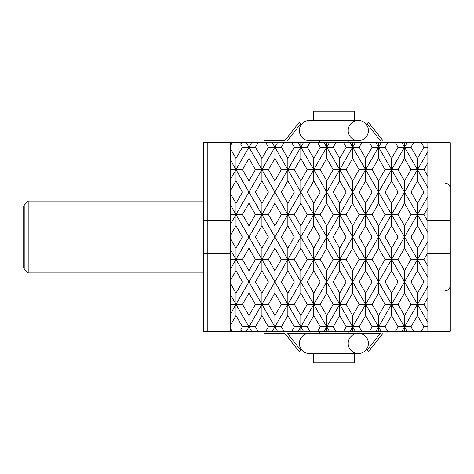 <?xml version="1.0" encoding="UTF-8"?>
<svg xmlns="http://www.w3.org/2000/svg" width="474" height="474" viewBox="0 0 474 474"><rect width="100%" height="100%" fill="white"/><g stroke="black" fill="none" stroke-linecap="round" stroke-linejoin="round"><path stroke-width="0.71" d="M24.21 268.942L23.7 268.065L23.7 205.935L24.21 205.058L24.21 268.942L28.191 272.923L28.191 201.077L203.322 201.077M427.85 142.698L427.85 147.189L423.957 147.189L421.368 142.698L450.3 142.698L450.3 220.398L427.85 220.398M450.3 220.398L450.3 253.602L427.85 253.602M450.3 253.602L450.3 331.302L207.813 331.302L207.813 253.525L203.322 253.525L203.322 331.302L207.813 331.302L207.813 142.698L203.322 142.698L203.322 253.525M203.322 220.475L207.813 220.475L207.813 142.698L232.106 142.698L230.263 145.885L230.263 149.82L230.838 149.488L235.993 158.417L235.993 169.645L242.475 169.645L248.957 180.867L248.957 192.094L242.475 192.094L235.993 180.867L235.993 169.645L230.263 169.645L230.263 149.82M207.813 253.525L230.263 253.525M207.813 220.475L230.263 220.475M230.263 331.302L230.263 328.115L232.106 331.302M251.552 331.302L248.957 326.811L242.475 326.811L235.993 315.583L230.838 324.512L230.263 324.18L230.263 328.115M230.263 324.18L230.263 283.209L235.993 293.133L235.993 304.355L242.475 304.355L248.957 315.583L248.957 326.811L255.439 326.811L258.034 331.302M277.474 331.302L274.884 326.811L268.403 326.811L261.921 315.583L261.921 304.355L255.439 304.355L248.957 293.133L248.957 281.906L242.475 281.906L235.993 270.678L230.263 280.602L230.263 283.209M230.263 280.602L230.263 238.304L235.993 248.228L235.993 259.45L242.475 259.45L248.957 270.678L248.957 281.906L230.263 249.525M303.401 331.302L287.848 304.355L281.366 304.355L274.884 293.133L274.884 281.906L268.403 281.906L261.921 270.678L261.921 259.45L255.439 259.45L248.957 248.228L248.957 237L242.475 237L235.993 225.772L230.263 235.697L230.263 238.304M230.263 235.697L230.263 193.398L235.993 203.322L235.993 214.55L242.475 214.55L248.957 225.772L248.957 237L230.263 204.62M235.993 180.867L230.263 190.791L230.263 193.398M230.263 190.791L230.263 169.645M230.263 145.885L230.263 142.698M404.512 158.417L404.512 147.189L410.994 147.189L417.476 158.417L417.476 169.645L410.994 169.645L404.512 158.417L398.03 169.645L404.512 180.867L404.512 192.094L410.994 192.094L417.476 203.322L417.476 214.55L423.957 214.55L427.85 221.281L427.85 232.509L391.554 169.645L398.03 169.645M427.85 187.603L427.85 192.094L423.957 192.094L417.476 180.867L417.476 169.645L423.957 169.645L427.85 176.375L427.85 187.603L401.922 142.698L404.512 142.698L404.512 147.189L398.03 147.189L395.44 142.698L401.922 142.698M427.85 277.414L427.85 281.906L423.957 281.906L417.476 270.678L417.476 259.45L423.957 259.45L427.85 266.187L427.85 277.414L417.476 259.45L410.994 259.45L404.512 248.228L404.512 237L410.994 237L417.476 248.228L417.476 259.45L404.512 237L391.554 214.55L398.03 214.55L404.512 225.772L404.512 237L398.03 237L391.554 225.772L391.554 214.55L378.59 192.094L385.072 192.094L391.554 203.322L391.554 214.55L385.072 214.55L378.59 203.322L378.59 192.094L365.626 169.645L372.108 169.645L378.59 180.867L378.59 192.094L372.108 192.094L365.626 180.867L365.626 169.645L352.662 147.189L359.144 147.189L365.626 158.417L365.626 169.645L359.144 169.645L352.662 158.417L352.662 147.189L350.067 142.698L352.662 142.698L352.662 147.189L346.18 147.189L343.585 142.698L350.067 142.698M407.107 331.302L404.512 326.811L410.994 326.811L413.589 331.302M404.512 331.302L404.512 326.811L398.03 326.811L391.554 315.583L391.554 304.355L398.03 304.355L404.512 315.583L404.512 326.811L378.59 281.906L385.072 281.906L391.554 293.133L391.554 304.355L385.072 304.355L378.59 293.133L378.59 281.906L365.626 259.45L372.108 259.45L378.59 270.678L378.59 281.906L372.108 281.906L365.626 270.678L365.626 259.45L352.662 237L359.144 237L365.626 248.228L365.626 259.45L359.144 259.45L352.662 248.228L352.662 237L339.698 214.55L346.18 214.55L352.662 225.772L352.662 237L346.18 237L339.698 225.772L339.698 214.55L326.734 192.094L333.216 192.094L339.698 203.322L339.698 214.55L333.216 214.55L326.734 203.322L326.734 192.094L313.77 169.645L320.252 169.645L326.734 180.867L326.734 192.094L320.252 192.094L313.77 180.867L313.77 169.645L300.812 147.189L307.288 147.189L313.77 158.417L313.77 169.645L307.288 169.645L300.812 158.417L300.812 147.189L298.217 142.698L300.812 142.698L300.812 147.189L294.33 147.189L291.735 142.698L298.217 142.698M248.957 142.698L248.957 147.189L246.367 142.698L251.552 142.698L248.957 147.189L255.439 147.189L261.921 158.417L261.921 169.645L248.957 147.189L242.475 147.189L240.561 143.871L242.593 142.698L246.367 142.698M274.884 180.867L274.884 192.094L261.921 169.645L268.403 169.645L274.884 180.867L281.366 169.645L274.884 158.417L274.884 147.189L281.366 147.189L287.848 158.417L287.848 169.645L294.33 169.645L300.812 180.867L300.812 192.094L307.288 192.094L313.77 203.322L313.77 214.55L320.252 214.55L326.734 225.772L326.734 237L333.216 237L339.698 248.228L339.698 259.45L346.18 259.45L352.662 270.678L352.662 281.906L359.144 281.906L365.626 293.133L365.626 304.355L372.108 304.355L378.59 315.583L378.59 326.811L385.072 326.811L387.661 331.302M287.848 203.322L287.848 214.55L274.884 192.094L281.366 192.094L287.848 203.322L294.33 192.094L287.848 180.867L287.848 169.645L272.289 142.698L274.884 142.698L274.884 147.189L268.403 147.189L265.807 142.698L272.289 142.698M300.812 225.772L300.812 237L287.848 214.55L294.33 214.55L300.812 225.772L307.288 214.55L300.812 203.322L300.812 192.094L287.848 169.645L281.366 169.645M313.77 248.228L313.77 259.45L300.812 237L307.288 237L313.77 248.228L320.252 237L313.77 225.772L313.77 214.55L300.812 192.094L294.33 192.094M326.734 270.678L326.734 281.906L313.77 259.45L320.252 259.45L326.734 270.678L333.216 259.45L326.734 248.228L326.734 237L313.77 214.55L307.288 214.55M339.698 293.133L339.698 304.355L326.734 281.906L333.216 281.906L339.698 293.133L346.18 281.906L339.698 270.678L339.698 259.45L326.734 237L320.252 237M352.662 315.583L352.662 326.811L339.698 304.355L346.18 304.355L352.662 315.583L359.144 304.355L352.662 293.133L352.662 281.906L339.698 259.45L333.216 259.45M355.257 331.302L352.662 326.811L346.18 326.811L339.698 315.583L339.698 304.355L333.216 304.355L326.734 293.133L326.734 281.906L320.252 281.906L313.77 270.678L313.77 259.45L307.288 259.45L300.812 248.228L300.812 237L294.33 237L287.848 225.772L287.848 214.55L281.366 214.55L274.884 203.322L274.884 192.094L268.403 192.094L261.921 180.867L261.921 169.645L255.439 169.645L248.957 158.417L248.957 147.189L235.993 169.645L230.263 159.714M352.662 331.302L352.662 326.811L359.144 326.811L361.733 331.302M329.329 331.302L326.734 326.811L320.252 326.811L313.77 315.583L313.77 304.355L307.288 304.355L300.812 293.133L300.812 281.906L287.848 304.355L248.957 237L255.439 237L261.921 248.228L261.921 259.45L268.403 259.45L274.884 270.678L274.884 281.906L281.366 281.906L287.848 293.133L287.848 304.355L294.33 304.355L300.812 315.583L300.812 326.811L294.33 326.811L287.848 315.583L287.848 304.355L274.884 326.811L248.957 281.906L255.439 281.906L261.921 293.133L261.921 304.355L268.403 304.355L274.884 315.583L274.884 326.811L281.366 326.811L283.956 331.302M300.812 331.302L300.812 326.811L307.288 326.811L309.883 331.302M235.993 225.772L235.993 214.55L230.263 214.55M248.957 331.302L248.957 326.811L230.263 294.431M235.993 315.583L235.993 304.355L230.263 304.355M274.884 331.302L274.884 326.811L272.289 331.302M235.993 270.678L235.993 259.45L230.263 259.45M326.734 331.302L326.734 326.811L300.812 281.906L294.33 281.906L287.848 270.678L287.848 259.45L281.366 259.45L274.884 248.228L274.884 237L268.403 237L261.921 225.772L261.921 214.55L255.439 214.55L248.957 203.322L248.957 192.094L235.993 169.645L230.263 179.569M427.85 322.32L427.85 326.811L423.957 326.811L417.476 315.583L417.476 304.355L410.994 304.355L404.512 293.133L404.512 281.906L398.03 281.906L391.554 270.678L391.554 259.45L385.072 259.45L378.59 248.228L378.59 237L372.108 237L365.626 225.772L365.626 214.55L359.144 214.55L352.662 203.322L352.662 192.094L339.698 169.645L346.18 169.645L352.662 180.867L352.662 192.094L359.144 192.094L365.626 203.322L365.626 214.55L372.108 214.55L378.59 225.772L378.59 237L385.072 237L391.554 248.228L391.554 259.45L398.03 259.45L404.512 270.678L404.512 281.906L410.994 281.906L417.476 293.133L417.476 304.355L423.957 304.355L427.85 311.092L427.85 322.32L352.662 192.094L300.812 281.906L248.957 192.094L255.439 192.094L261.921 203.322L261.921 214.55L268.403 214.55L274.884 225.772L274.884 237L281.366 237L287.848 248.228L287.848 259.45L294.33 259.45L300.812 270.678L300.812 281.906L307.288 281.906L313.77 293.133L313.77 304.355L320.252 304.355L326.734 315.583L326.734 326.811L333.216 326.811L335.811 331.302M381.179 331.302L352.662 281.906L346.18 281.906M378.59 331.302L378.59 326.811L372.108 326.811L365.626 315.583L365.626 304.355L359.144 304.355M427.85 232.509L427.85 237L423.957 237L417.476 225.772L417.476 214.55L410.994 214.55L404.512 203.322L404.512 192.094L398.03 192.094L391.554 180.867L391.554 169.645L385.072 169.645L378.59 158.417L378.59 147.189L375.995 142.698L378.59 142.698L378.59 147.189L385.072 147.189L391.554 158.417L391.554 169.645L378.59 147.189L352.662 192.094L346.18 192.094L339.698 180.867L339.698 169.645L333.216 169.645L326.734 158.417L326.734 147.189L333.216 147.189L339.698 158.417L339.698 169.645L324.145 142.698L326.734 142.698L326.734 147.189L320.252 147.189L317.663 142.698L324.145 142.698M378.59 142.698L381.179 142.698L378.59 147.189L372.108 147.189L369.513 142.698L375.995 142.698M242.593 142.698L232.106 142.698M235.993 158.417L242.475 147.189M251.552 142.698L258.034 142.698L255.439 147.189M248.957 158.417L242.475 169.645M235.993 203.322L242.475 192.094M261.921 158.417L268.403 147.189M265.807 142.698L258.034 142.698M248.957 180.867L255.439 169.645M274.884 142.698L277.474 142.698L230.263 224.475M277.474 142.698L283.956 142.698L281.366 147.189M248.957 203.322L242.475 214.55M274.884 158.417L268.403 169.645M261.921 180.867L255.439 192.094M248.957 225.772L255.439 214.55M235.993 248.228L242.475 237M261.921 203.322L268.403 192.094M300.812 142.698L303.401 142.698L230.263 269.38M261.921 225.772L255.439 237M248.957 248.228L242.475 259.45M287.848 180.867L281.366 192.094M274.884 203.322L268.403 214.55M303.401 142.698L309.883 142.698L307.288 147.189M313.77 158.417L320.252 147.189M317.663 142.698L309.883 142.698M261.921 248.228L268.403 237M235.993 293.133L242.475 281.906M248.957 270.678L255.439 259.45M274.884 225.772L281.366 214.55M326.734 142.698L329.329 142.698L230.263 314.286M329.329 142.698L335.811 142.698L333.216 147.189M248.957 293.133L242.475 304.355M274.884 248.228L268.403 259.45M261.921 270.678L255.439 281.906M300.812 203.322L294.33 214.55M287.848 225.772L281.366 237M326.734 158.417L320.252 169.645M326.734 180.867L333.216 169.645M274.884 270.678L281.366 259.45M248.957 315.583L255.439 304.355M242.593 331.302L240.561 330.129L242.475 326.811M261.921 293.133L268.403 281.906M287.848 248.228L294.33 237M313.77 180.867L307.288 192.094M313.77 203.322L320.252 192.094M352.662 142.698L355.257 142.698L246.367 331.302M261.921 315.583L255.439 326.811M287.848 270.678L281.366 281.906M274.884 293.133L268.403 304.355M313.77 225.772L307.288 237M300.812 248.228L294.33 259.45M339.698 180.867L333.216 192.094M326.734 203.322L320.252 214.55M355.257 142.698L361.733 142.698L359.144 147.189M427.85 237L427.85 241.491L375.995 331.302M404.512 293.133L398.03 304.355M391.554 315.583L385.072 326.811M427.85 241.491L427.85 252.719L423.957 259.45M417.476 270.678L410.994 281.906M404.512 315.583L410.994 304.355M395.44 331.302L398.03 326.811M427.85 252.719L427.85 266.187M417.476 293.133L423.957 281.906M427.85 281.906L427.85 286.397L401.922 331.302M427.85 286.397L427.85 297.625L423.957 304.355M427.85 297.625L427.85 311.092M421.368 331.302L423.957 326.811M417.476 315.583L410.994 326.811M427.85 326.811L427.85 331.302M265.807 331.302L268.403 326.811M274.884 315.583L281.366 304.355M287.848 293.133L294.33 281.906M300.812 270.678L307.288 259.45M326.734 225.772L333.216 214.55M339.698 203.322L346.18 192.094M352.662 158.417L346.18 169.645M352.662 180.867L359.144 169.645M365.626 158.417L372.108 147.189M369.513 142.698L361.733 142.698M381.179 142.698L387.661 142.698L385.072 147.189M313.77 270.678L307.288 281.906M300.812 293.133L294.33 304.355M287.848 315.583L281.366 326.811M326.734 248.228L320.252 259.45M352.662 203.322L346.18 214.55M339.698 225.772L333.216 237M378.59 158.417L372.108 169.645M313.77 293.133L320.252 281.906M291.735 331.302L294.33 326.811M300.812 315.583L307.288 304.355M339.698 248.228L346.18 237M352.662 225.772L359.144 214.55M365.626 180.867L359.144 192.094M365.626 203.322L372.108 192.094M378.59 180.867L385.072 169.645M404.512 142.698L407.107 142.698L298.217 331.302M391.554 158.417L398.03 147.189M326.734 293.133L320.252 304.355M313.77 315.583L307.288 326.811M339.698 270.678L333.216 281.906M365.626 225.772L359.144 237M352.662 248.228L346.18 259.45M391.554 180.867L385.072 192.094M378.59 203.322L372.108 214.55M407.107 142.698L413.589 142.698L410.994 147.189M427.85 147.189L427.85 151.68L324.145 331.302M339.698 315.583L333.216 326.811M352.662 293.133L346.18 304.355M378.59 248.228L372.108 259.45M365.626 270.678L359.144 281.906M404.512 203.322L398.03 214.55M391.554 225.772L385.072 237M427.85 151.68L427.85 162.908L423.957 169.645M404.512 225.772L410.994 214.55M378.59 270.678L385.072 259.45M343.585 331.302L346.18 326.811M365.626 293.133L372.108 281.906M391.554 248.228L398.03 237M417.476 180.867L410.994 192.094M417.476 203.322L423.957 192.094M427.85 192.094L427.85 196.586L350.067 331.302M427.85 196.586L427.85 207.813L423.957 214.55M365.626 315.583L359.144 326.811M391.554 270.678L385.072 281.906M378.59 293.133L372.108 304.355M417.476 225.772L410.994 237M427.85 207.813L427.85 221.281M391.554 293.133L398.03 281.906M369.513 331.302L372.108 326.811M378.59 315.583L385.072 304.355M417.476 248.228L423.957 237M404.512 270.678L410.994 259.45M291.735 142.698L283.956 142.698M343.585 142.698L335.811 142.698M395.44 142.698L387.661 142.698M421.368 142.698L413.589 142.698M326.734 315.583L333.216 304.355M317.663 331.302L320.252 326.811M352.662 270.678L359.144 259.45M365.626 248.228L372.108 237M378.59 225.772L385.072 214.55M391.554 203.322L398.03 192.094M404.512 180.867L410.994 169.645M417.476 158.417L423.957 147.189M404.512 248.228L398.03 259.45M339.698 158.417L346.18 147.189M300.812 158.417L294.33 169.645M287.848 158.417L294.33 147.189M300.812 180.867L307.288 169.645M427.85 162.908L427.85 176.375M299.361 130.575A10.102 10.102 0 0 1 309.463 120.473L358.303 120.473L354.339 120.473L354.339 111.266L313.427 111.266L313.427 120.473L309.463 120.473A10.102 10.102 0 0 0 299.361 130.575A10.102 10.102 0 0 0 309.463 140.677L358.303 140.677A10.102 10.102 0 0 0 368.411 130.575A10.102 10.102 0 0 0 358.303 120.473A10.102 10.102 0 0 0 348.2 130.575A10.102 10.102 0 0 0 358.303 140.677A10.102 10.102 0 0 0 368.411 130.575M333.886 353.527L313.427 353.527L313.427 362.734L354.339 362.734L354.339 353.527M319.565 331.302L319.565 333.323L287.363 333.323L300.741 350.25L299.147 351.507L284.779 333.323L263.941 333.323L263.941 331.302M382.986 331.302L382.986 333.323L368.618 351.507L367.024 350.25L380.403 333.323L348.2 333.323L348.2 331.302M263.941 142.698L263.941 140.677L284.779 140.677L299.147 122.493L300.741 123.75L287.363 140.677M380.403 140.677L367.024 123.75L368.618 122.493L382.986 140.677L382.986 142.698M348.2 343.425A10.102 10.102 0 0 0 358.303 353.527A10.102 10.102 0 0 0 368.411 343.425A10.102 10.102 0 0 0 358.303 333.323A10.102 10.102 0 0 0 348.2 343.425M358.303 333.323L309.463 333.323A10.102 10.102 0 0 0 299.361 343.425A10.102 10.102 0 0 0 309.463 353.527L358.303 353.527A10.102 10.102 0 0 0 368.411 343.425M309.463 333.323A10.102 10.102 0 0 0 299.361 343.425M444.914 290.888C448.185 290.568 449.98 288.773 450.3 285.496M28.191 272.923L203.322 272.923M24.21 205.058L28.191 201.077M444.914 183.112C448.185 183.432 449.98 185.227 450.3 188.504M319.565 142.698L319.565 140.677M348.2 142.698L348.2 140.677"/></g></svg>
